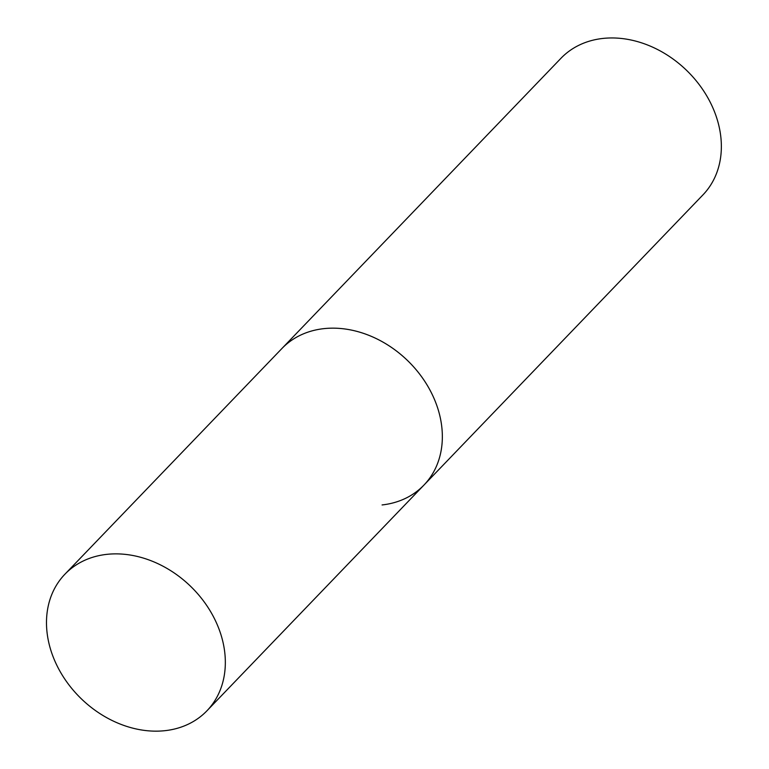<?xml version="1.0" encoding="UTF-8"?>
<svg xmlns="http://www.w3.org/2000/svg" width="769" height="769" viewBox="0 0 769 769"><rect width="100%" height="100%" fill="white"/><g stroke="black" fill="none" stroke-linecap="round" stroke-linejoin="round"><path stroke-width="1.15" d="M437.465 407.426A98.519 78.409 -136.1 0 0 367.226 334.707A98.519 78.409 -136.1 0 0 281.906 348.52A98.519 78.409 43.9 0 1 323.778 328.651A98.519 78.409 43.9 0 1 425.459 382.385A98.519 78.409 43.9 0 1 423.95 485.076A98.519 78.409 -136.1 0 0 437.465 407.426M220.453 633.147A98.519 78.409 -136.1 0 0 150.215 560.418A98.519 78.409 -136.1 0 0 64.894 574.232A98.519 78.409 -136.1 0 0 51.369 651.891A98.519 78.409 -136.1 0 0 121.617 724.609A98.519 78.409 -136.1 0 0 206.938 710.796A98.519 78.409 -136.1 0 0 220.453 633.147M64.894 574.232L560.928 58.319A98.519 78.409 43.9 0 1 602.79 38.45A98.519 78.409 43.9 0 1 704.471 92.184A98.519 78.409 43.9 0 1 702.962 194.874L423.95 485.076A98.519 78.409 43.9 0 1 382.078 504.945M423.95 485.076L206.938 710.796"/></g></svg>
